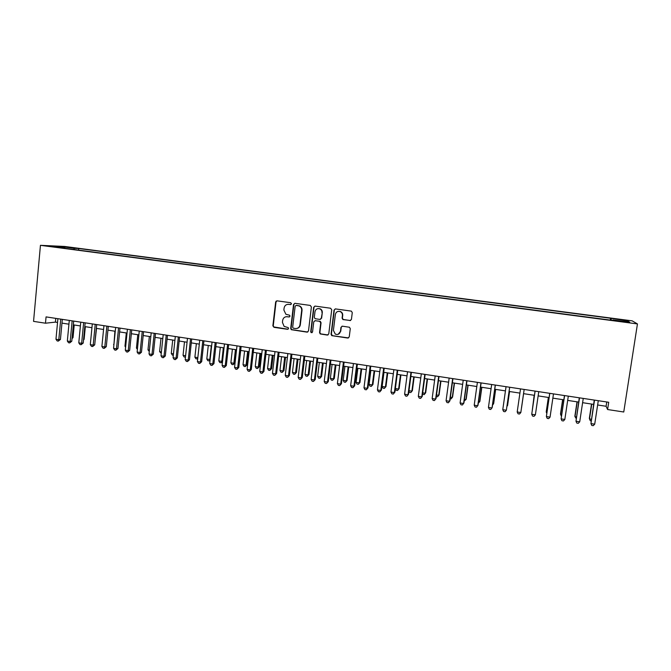 <?xml version="1.0" encoding="UTF-8"?>
<svg xmlns="http://www.w3.org/2000/svg" width="671" height="671" viewBox="0 0 671 671"><rect width="100%" height="100%" fill="white"/><g stroke="black" fill="none" stroke-linecap="round" stroke-linejoin="round"><path stroke-width="1.01" d="M291.491 303.778L290.694 302.722L277.081 300.843L275.647 301.992L272.871 325.829L273.994 327.331L287.565 329.302L288.572 328.505L288.195 327.616L284.11 326.383L282.424 322.357L282.659 320.377C283.204 317.836 284.739 316.62 287.255 316.712L289.016 316.964L290.023 316.158L289.578 315.219L285.896 314.28L283.867 310.019L284.101 308.031C284.655 305.49 286.19 304.257 288.706 304.34L290.476 304.592L291.491 303.778M620.7 319.497L625.565 320.419L620.7 319.497M349.926 320.595L351.428 319.438L352.275 312.611L351.361 311.126L335.508 308.912L334.032 310.077L331.063 334.259L331.751 335.634L347.754 338.05L349.247 336.892L350.27 328.681L349.474 327.247L342.436 326.19L340.952 327.347L340.449 331.415C339.652 334.124 337.941 335.022 335.299 334.108L333.403 330.4L335.366 314.473C336.012 311.981 337.58 311 340.063 311.545C341.74 312.3 342.52 313.6 342.42 315.462L342.093 318.121L342.923 319.572L350.598 320.52M40.445 245.326L33.55 321.375L45.485 323.204L46.064 316.897L608.706 402.273L607.591 409.528L623.753 412.002L637.45 323.925L40.445 245.326L64.567 246.45L632.183 320.855L637.45 323.925M311.394 306.949L310.254 305.422L294.98 303.317L293.537 304.475L290.702 328.413L291.248 329.679L307.05 332.137L308.501 330.988L311.394 306.949M315.135 306.102L330.577 308.232L331.726 309.759L328.765 333.923L327.297 335.072L320.201 333.94L319.555 332.59L320.738 322.826L319.597 321.3L315.227 320.688L313.768 321.837L312.543 331.986L311.159 332.648L310.723 331.717L313.676 307.259L315.135 306.102M66.697 247.196L74.791 248.069L66.697 247.196M610.274 320.092L610.551 318.255L78.733 248.513L74.439 248.329L73.735 249.486M610.551 318.255L627.679 320.939L629.692 322.181L612.891 319.966L613.663 320.537L60.273 247.716L64.827 247.909L52.321 246.265L62.151 246.718L74.439 248.329M597.635 404.982L606.098 406.274L607.591 409.528M45.485 323.204L55.408 322.122L57.538 322.441M61.958 323.12L68.937 324.185M73.34 324.856L80.403 325.938M84.789 326.609L91.944 327.7M96.322 328.371L103.56 329.478L102.26 342.655M107.922 330.14L115.261 331.264M119.597 331.927L127.029 333.068M131.357 333.722L138.88 334.871M143.183 335.534L150.807 336.699M155.093 337.354L162.81 338.536M167.079 339.182L174.896 340.382M179.149 341.027L187.058 342.235M191.294 342.889L199.304 344.114M203.523 344.751L211.633 345.993M215.827 346.639L224.047 347.888M228.224 348.526L236.544 349.801M240.696 350.438L249.126 351.721M253.261 352.359L261.791 353.659M265.901 354.288L274.54 355.605M278.633 356.234L287.381 357.568M291.449 358.188L300.306 359.547M304.357 360.168L313.323 361.535M317.349 362.147L326.433 363.539M330.434 364.152L339.627 365.552M343.611 366.165L352.912 367.582M356.871 368.186L366.299 369.629M370.233 370.233L379.769 371.692M383.686 372.288L393.34 373.764M397.224 374.359L407.012 375.852M410.87 376.439L420.776 377.958M424.609 378.545L434.632 380.071M438.44 380.658L448.589 382.21M452.371 382.789L462.655 384.357M466.404 384.928L476.813 386.521M480.537 387.092L491.08 388.702M494.77 389.264L505.439 390.891M509.113 391.453L519.916 393.105M523.548 393.659L534.452 395.328M538.15 395.89L549.079 397.559M552.854 398.138L563.808 399.815M567.674 400.402L578.645 402.08M582.604 402.684L593.6 404.37M55.752 318.364L55.408 322.122M606.76 401.979L606.098 406.274M78.582 250.124L78.733 248.513M65.003 248.337L64.827 247.909M612.891 319.966L612.782 320.419M611.164 320.21L611.273 318.784M62.386 247.591L62.151 246.718M627.679 320.939L626.655 321.778M290.904 304.542L287.792 304.324M286.148 316.712L289.486 316.897M276.955 300.834L276.033 301.942L273.265 325.745L273.718 326.936L288.069 329.226M294.821 303.3L293.898 304.416L291.071 328.32L291.608 329.587L307.729 332.044M296.179 305.38L295.165 306.186L292.673 327.213L293.068 328.111L295.332 328.538C297.857 328.647 299.4 327.423 299.962 324.881L301.673 310.488C301.799 308.434 300.977 306.924 299.199 305.976L296.112 305.372M297.027 328.421C298.88 327.951 299.971 326.743 300.314 324.798L299.962 324.881M296.54 305.33L299.551 305.917C301.329 306.873 302.151 308.375 302.025 310.421L300.314 324.798M314.934 320.679L320.327 321.359L321.065 322.751L319.882 332.497L320.528 333.848L328.01 334.972M314.925 306.085L314.011 307.201L311.067 331.625L312.049 332.699M321.971 312.678C322.072 310.883 321.334 309.591 319.74 308.819C317.249 308.207 315.664 309.163 314.993 311.705L314.313 317.291L315.051 318.683L319.824 319.43L321.292 318.272L322.298 312.611C322.399 310.816 321.661 309.532 320.067 308.761L318.012 308.593M320.444 319.362L321.292 318.272M322.298 312.611L321.619 318.205M338.293 311.378L340.365 311.487C342.034 312.233 342.814 313.542 342.713 315.395L342.386 318.054L343.216 319.497L350.212 320.52M338.184 334.317L340.449 331.415M342.042 326.19L341.245 327.263L340.742 331.323M335.24 308.903L334.334 310.019L331.373 334.166L332.514 335.693L348.526 337.924M72.116 337.748L73.022 337.614L74.221 324.99M73.022 337.614L72.032 338.662M60.734 319.119L58.805 339.694L55.97 339.249L57.891 318.691M62.311 319.362L60.432 339.459L58.805 339.694L58.293 341.111L57.161 340.935L55.97 339.249M60.432 339.459L58.293 341.111M83.556 339.434L84.118 339.35L85.343 326.693M84.118 339.35L83.506 339.996M95.081 341.128L96.523 328.404M114.892 331.214L113.944 344.483M113.902 344.902L113.584 344.424M72.149 320.855L70.195 341.497L67.343 341.044L69.289 320.419M73.701 321.09L71.78 341.245L70.195 341.497L69.667 342.906L68.526 342.73L67.343 341.044M71.78 341.245L69.667 342.906M83.64 322.6L81.652 343.3L78.784 342.847L80.763 322.164M85.158 322.826L83.212 343.049L81.652 343.3L81.107 344.718L79.958 344.533L78.784 342.847M83.212 343.049L81.107 344.718M95.215 324.353L93.194 345.12L90.3 344.659L92.313 323.917M96.691 324.579L94.712 344.86L93.194 345.12L92.623 346.538L91.466 346.353L90.3 344.659M94.712 344.86L92.623 346.538M106.857 326.123L104.802 346.949L101.891 346.488L103.938 325.678M108.299 326.341L106.286 346.681L104.802 346.949L104.215 348.375L103.057 348.19L101.891 346.488M106.286 346.681L104.215 348.375M126.307 332.959L124.974 346.211L125.695 346.328M125.611 347.159L124.974 346.211M118.574 327.901L116.486 348.794L113.558 348.333L115.638 327.456M119.983 328.111L117.945 348.517L116.486 348.794L115.882 350.212L114.716 350.027L113.558 348.333M117.945 348.517L115.882 350.212M137.798 334.712L136.439 348.006L137.521 348.174M137.387 349.432L136.439 348.006M130.367 329.687L128.253 350.648L125.301 350.178L127.415 329.243M131.742 329.897L129.671 350.363L128.253 350.648L127.624 352.074L126.45 351.889L125.301 350.178M129.671 350.363L127.624 352.074M149.356 336.473L147.981 349.817L149.423 350.036M149.272 351.512L147.981 349.817M142.244 331.491L140.096 352.51L137.127 352.04L139.266 331.038M143.577 331.692L141.472 352.225L140.096 352.51L139.451 353.944L138.26 353.751L137.127 352.04M141.472 352.225L139.451 353.944M160.998 338.251L159.597 351.629L161.409 351.914M161.258 353.391L159.597 351.629M154.196 333.302L152.007 354.389L149.021 353.919L151.201 332.85M155.496 333.504L153.357 354.095L152.007 354.389L151.344 355.823L150.153 355.63L149.021 353.919M153.357 354.095L151.344 355.823M172.707 340.046L171.281 353.466L173.47 353.802M173.311 355.286L172.363 355.135L171.281 353.466M166.232 335.131L164.009 356.284L160.998 355.806L163.212 334.67M167.49 335.324L165.318 355.982L164.009 356.284L163.321 357.718L162.122 357.526L160.998 355.806M165.318 355.982L163.321 357.718M184.491 341.849L183.049 355.303L185.615 355.705M185.464 357.123L184.122 356.98L183.049 355.303M178.343 336.968L176.087 358.188L173.059 357.71L175.307 336.507M179.56 337.152L177.354 357.878L176.087 358.188L175.383 359.622L174.175 359.43L173.059 357.71M177.354 357.878L175.383 359.622M196.351 343.661L194.892 357.157L197.836 357.618M197.71 358.792L195.957 358.834L194.892 357.157M197.828 357.677L197.14 359.027M190.53 338.821L188.241 360.101L185.196 359.622L187.477 338.352M191.713 338.998L189.474 359.782L188.241 360.101L187.519 361.535L186.303 361.35L185.196 359.622M189.474 359.782L187.519 361.535M208.287 345.481L206.802 359.027L209.797 359.488L211.29 345.942M210.082 360.134L209.058 360.897L207.867 360.704L206.802 359.027M209.058 360.897L210.157 359.396M202.81 340.683L200.478 362.03L197.408 361.552L199.732 340.214M203.95 340.851L201.669 361.703L200.478 362.03L199.732 363.472L198.507 363.279L197.408 361.552M201.669 361.703L199.732 363.472M215.165 342.554L212.799 363.976L209.713 363.489L212.061 342.084M216.263 342.722L213.948 363.64L212.799 363.976L212.036 365.41L210.803 365.217L209.713 363.489M213.948 363.64L212.036 365.41M227.603 344.441L225.204 365.93L222.093 365.435L224.483 343.971M228.66 344.6L226.312 365.586L225.204 365.93L224.416 367.373L223.175 367.171L222.093 365.435M226.312 365.586L224.416 367.373M220.306 347.318L218.796 360.897L221.807 361.375L223.326 347.779M222.537 361.476L221.489 362.65L219.853 362.592L218.796 360.897M221.053 362.776L222.571 361.149M232.401 349.172L230.874 362.793L233.902 363.263L234.959 362.944L236.444 349.784M234.959 362.944L233.122 364.672L233.902 363.263L235.437 349.633M233.122 364.672L231.914 364.479L230.874 362.793M244.58 351.025L243.028 364.697L246.072 365.175L247.087 364.839L248.597 351.646M247.087 364.839L245.276 366.576L246.072 365.175L247.633 351.495M245.276 366.576L244.059 366.391L243.028 364.697M240.126 346.345L237.685 367.901L234.556 367.406L236.989 345.867M241.141 346.496L238.759 367.549L237.685 367.901L236.88 369.344L235.63 369.142L234.556 367.406M238.759 367.549L236.88 369.344M256.834 352.904L255.257 366.609L258.327 367.087L259.308 366.752L260.834 353.516M259.308 366.752L257.513 368.496L258.327 367.087L259.912 353.374M257.513 368.496L256.28 368.304L255.257 366.609M252.732 348.257L250.258 369.88L247.104 369.385L249.57 347.779M253.713 348.408L251.29 369.52L250.258 369.88L249.427 371.323L248.169 371.13L247.104 369.385M251.29 369.52L249.427 371.323M269.172 354.783L267.57 368.538L270.656 369.016L271.596 368.673L273.147 355.395M271.596 368.673L269.817 370.434L270.656 369.016L272.267 355.261M269.817 370.434L268.585 370.241L267.57 368.538M276.125 301.111L275.924 301.958M265.431 350.187L262.915 371.877L259.744 371.373L262.244 349.7M266.362 350.329L263.904 371.508L262.915 371.877L262.059 373.319L260.793 373.118L259.744 371.373M263.904 371.508L262.059 373.319M281.585 356.687L279.958 370.476L283.07 370.962L283.976 370.61L285.544 357.291M283.976 370.61L282.214 372.38L283.07 370.962L284.705 357.157M282.214 372.38L280.973 372.179L279.958 370.476M278.205 352.124L275.655 373.881L272.46 373.378L275.001 351.638M279.102 352.258L276.603 373.512L274.783 375.332L273.508 375.131L272.46 373.378M276.603 373.512L274.783 375.332M294.083 358.591L292.439 372.43L295.567 372.917L296.431 372.556L298.025 359.195M296.431 372.556L294.686 374.334L295.567 372.917L297.219 359.077M294.686 374.334L293.437 374.141L292.439 372.43M291.08 354.078L288.488 375.903L285.267 375.399L287.851 353.583M291.927 354.204L289.394 375.525L287.591 377.354L286.307 377.152L285.267 375.399M289.394 375.525L287.591 377.354M306.672 360.52L304.995 374.393L308.148 374.888L308.97 374.519L310.589 361.115M308.97 374.519L307.251 376.305L308.148 374.888L309.826 360.998M307.251 376.305L305.984 376.112L304.995 374.393M304.03 356.041L301.405 377.941L298.167 377.429L300.784 355.546M304.835 356.167L302.269 377.547L300.482 379.392L299.191 379.19L298.167 377.429M302.269 377.547L300.482 379.392M319.337 362.457L317.643 376.372L320.813 376.876L321.594 376.498L323.237 363.053M321.594 376.498L319.891 378.293L320.813 376.876L322.516 362.936M319.891 378.293L318.624 378.092L317.643 376.372M317.081 358.02L314.405 379.996L311.151 379.476L313.81 357.526M317.836 358.138L315.227 379.593L313.466 381.447L312.166 381.245L311.151 379.476M315.227 379.593L313.466 381.447M332.086 364.403L330.367 378.369L333.562 378.872L334.301 378.486L335.961 364.99M334.301 378.486L332.615 380.289L333.562 378.872L335.29 364.89M332.615 380.289L331.34 380.088L330.367 378.369M330.216 360.017L327.507 382.059L324.219 381.539L326.92 359.513M330.929 360.126L328.278 381.648L326.542 383.51L325.225 383.309L324.219 381.539M328.278 381.648L326.542 383.51M344.928 366.366L343.183 380.373L346.395 380.876L347.092 380.482L348.777 366.953M347.092 380.482L345.431 382.302L346.395 380.876L348.148 366.861M345.431 382.302L344.148 382.101L343.183 380.373M357.853 368.337L356.083 382.395L359.32 382.898L359.966 382.495L361.686 368.924M359.966 382.495L358.331 384.324L359.32 382.898L361.099 368.832M358.331 384.324L357.039 384.122L356.083 382.395M370.862 370.325L369.067 384.424L372.33 384.936L372.933 384.525L374.678 370.912M372.933 384.525L371.315 386.362L372.33 384.936L374.133 370.828M371.315 386.362L370.015 386.16L369.067 384.424M343.443 362.021L340.692 384.139L337.387 383.611L340.13 361.518M344.114 362.122L341.422 383.72L339.702 385.599L338.385 385.389L337.387 383.611M341.422 383.72L339.702 385.599M356.762 364.043L353.969 386.228L350.639 385.708L353.424 363.539M357.383 364.135L354.657 385.8L352.954 387.687L351.629 387.477L350.639 385.708M354.657 385.8L352.954 387.687M370.174 366.081L367.339 388.333L363.992 387.804L366.811 365.569M370.753 366.165L367.976 387.897L366.307 389.801L364.965 389.591L363.992 387.804M367.976 387.897L366.307 389.801M383.971 372.33L382.143 386.471L385.422 386.991L385.984 386.571L387.754 372.908M385.984 386.571L384.391 388.417L385.422 386.991L387.259 372.833M384.391 388.417L383.082 388.207L382.143 386.471M383.678 368.127L380.801 390.463L377.429 389.926L380.298 367.616M384.206 368.211L381.396 390.01L379.744 391.923L378.394 391.713L377.429 389.926M381.396 390.01L379.744 391.923M395.378 388.543L398.616 389.054L399.128 388.626L400.923 374.921M399.128 388.626L397.551 390.48L398.616 389.054L400.47 374.854M397.551 390.48L396.234 390.279L395.362 388.643M397.282 370.191L394.363 392.594L390.967 392.057L393.877 369.671M397.76 370.266L394.909 392.141L393.281 394.062L391.923 393.852L390.967 392.057M394.909 392.141L393.281 394.062M408.991 390.673L411.893 391.134L412.363 390.69L414.175 376.951M412.363 390.69L410.803 392.56L411.893 391.134L413.772 376.884M410.803 392.56L409.478 392.35L408.916 391.277M410.979 372.271L408.018 394.749L404.596 394.212L407.549 371.751M411.407 372.338L408.513 394.288L406.911 396.217L405.544 395.999L404.596 394.212M408.513 394.288L406.911 396.217M422.696 392.82L425.263 393.223L425.682 392.778L427.528 378.989M425.682 392.778L424.147 394.657L425.263 393.223L427.167 378.93M424.147 394.657L422.554 393.944M424.777 374.368L421.774 396.913L418.327 396.376L421.321 373.839M425.154 374.418L422.218 396.444L420.633 398.389L419.258 398.171L418.327 396.376M422.218 396.444L420.633 398.389M436.511 394.984L438.717 395.328L439.094 394.875L440.964 381.044M439.094 394.875L437.584 396.762L438.717 395.328L440.654 380.994M437.584 396.762L436.293 396.561M450.409 397.165L452.271 397.45L452.598 396.989L454.502 383.107M450.199 398.742L451.113 398.893L452.271 397.45L454.242 383.074M464.416 399.354L465.926 399.589L466.202 399.119L468.123 385.196M464.198 400.939L465.926 399.589L467.913 385.162M438.675 376.473L435.622 399.102L432.149 398.557L435.185 375.945M439.002 376.523L436.016 398.616L434.456 400.57L433.072 400.352L432.149 398.557M436.016 398.616L434.456 400.57M452.665 378.595L449.57 401.3L446.072 400.746L449.159 378.067M452.942 378.637L449.914 400.805L448.379 402.776L446.978 402.55L446.072 400.746M466.756 380.734L463.611 403.514L460.096 402.961L463.225 380.197M466.982 380.767L463.913 403.011L462.403 404.99L460.994 404.764L460.096 402.961M478.515 401.56L479.664 401.744L479.899 401.258L481.845 387.293M478.297 403.154L479.664 401.744L481.686 387.268M480.948 382.889L477.76 405.745L474.212 405.183L477.391 382.353M481.124 382.915L478.004 405.234L476.519 407.222L475.102 406.995L474.212 405.183M492.724 403.783L493.688 403.414L495.668 389.398M492.548 405.024L493.504 403.908L495.559 389.381M495.248 385.062L492.011 407.993L488.438 407.431L491.667 384.517M495.366 385.079L492.204 407.465L490.744 409.469L489.318 409.243L488.438 407.431M507.033 406.022L507.57 405.586L509.574 391.529M506.94 406.668L509.524 391.52M509.65 387.242L506.362 410.249L502.764 409.687L506.043 386.697M509.708 387.251L506.362 410.249L505.07 411.734L503.636 411.508L502.764 409.687M521.552 407.775L523.59 393.667L521.552 407.775M524.152 389.448L520.822 412.531L517.198 411.96L520.52 388.895M524.16 389.448L520.822 412.531L519.497 414.015L518.054 413.789L517.198 411.96M534.166 395.286L532.321 409.981M534.2 395.286L532.262 410.375M535.064 391.101L531.734 414.25L535.106 391.109M535.383 414.829L534.032 416.314L532.573 416.079L531.734 414.25L535.383 414.829L538.763 391.663M548.35 397.45L546.261 411.642L546.915 412.271M548.433 397.467L546.278 412.17L546.764 413.261M549.7 393.323L546.379 416.557L549.792 393.332M550.052 417.144L548.677 418.629L547.201 418.394L546.379 416.557L550.052 417.144L553.483 393.894M562.633 399.639L560.52 413.873L561.61 414.569M562.776 399.656L560.587 414.41L561.375 416.188M564.445 395.555L561.124 418.889L564.596 395.58M564.831 419.467L563.422 420.96L561.937 420.725L561.124 418.889L564.831 419.467L568.312 396.142M577.018 401.837L574.879 416.112L574.997 416.666L576.423 416.892M577.219 401.862L574.997 416.666L576.179 418.519M579.291 397.811L575.986 421.229L579.501 397.844M579.719 421.816L578.276 423.309L576.783 423.065L575.986 421.229L579.719 421.816L583.25 398.415M591.512 404.051L589.339 418.377L589.507 418.939L591.336 419.224M591.763 404.085L589.507 418.939L590.279 420.734L591.092 420.86M594.254 400.084L590.95 423.586L594.523 400.126M594.707 424.181L593.239 425.674L591.738 425.431L590.95 423.586L594.707 424.181L598.289 400.696"/></g></svg>
